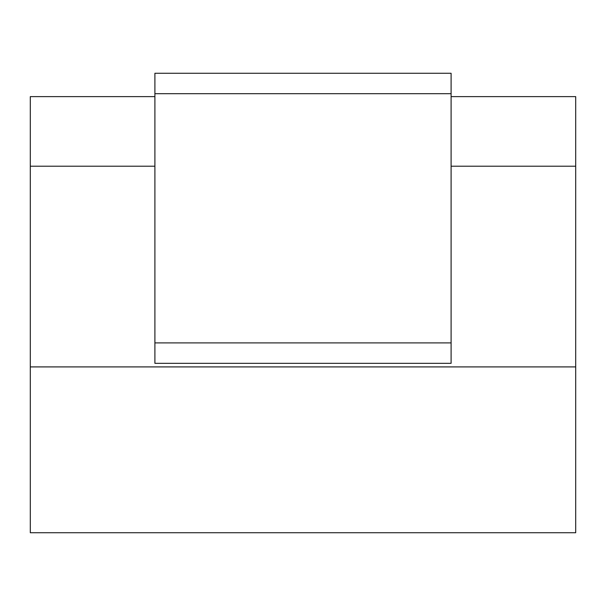 <?xml version="1.0" encoding="UTF-8"?>
<svg xmlns="http://www.w3.org/2000/svg" width="606" height="606" viewBox="0 0 606 606"><rect width="100%" height="100%" fill="white"/><g stroke="black" fill="none" stroke-linecap="round" stroke-linejoin="round"><path stroke-width="0.91" d="M154.901 96.619L30.3 96.619L30.3 532.735L575.7 532.735L575.7 96.619L451.099 96.619M30.3 366.903L575.7 366.903M30.3 166.203L154.901 166.203M451.099 166.203L575.7 166.203M451.099 363.327L154.901 363.327L154.901 73.265L451.099 73.265L451.099 363.327M451.099 342.898L154.901 342.898M451.099 93.688L154.901 93.688"/></g></svg>
